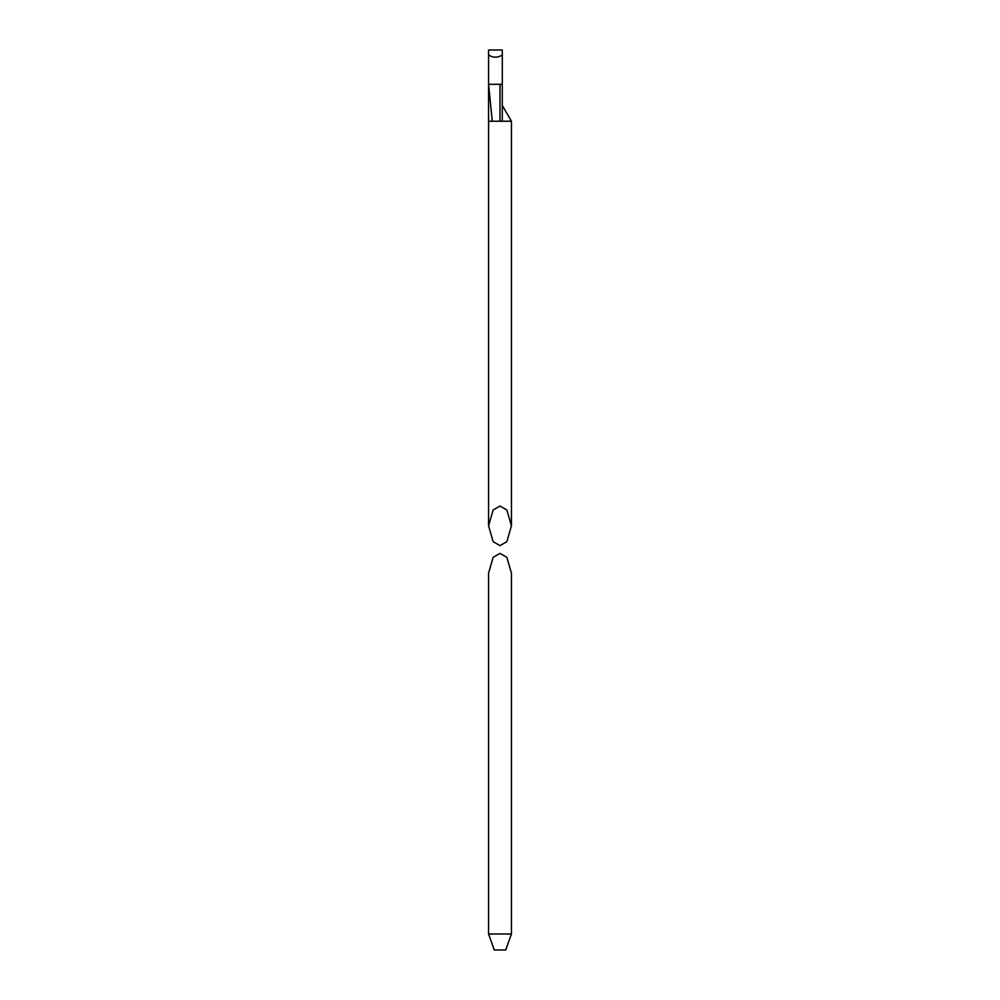 <?xml version="1.0" encoding="UTF-8"?>
<svg xmlns="http://www.w3.org/2000/svg" width="1000" height="1000" viewBox="0 0 1000 1000"><rect width="100%" height="100%" fill="white"/><g stroke="black" fill="none" stroke-linecap="round" stroke-linejoin="round"><path stroke-width="1.5" d="M500 506.012L506.863 509.975L511.438 525.812L506.863 541.65L500 545.612L493.137 541.65L488.575 525.812L493.137 509.975L500 506.012M502.287 105.4L511.438 121.237L500 121.237L500 84.288L502.287 84.288L502.287 121.237M488.575 525.812L488.575 121.237L500 121.237M492.287 121.237L488.575 84.288L488.575 54.913C492.137 57.4 495.95 57.838 500 56.25L502.287 54.913L502.287 84.288M488.575 54.913L488.575 50L502.287 50L502.287 54.913M488.562 121.237L488.575 84.288L500 84.288M511.438 573.188L506.863 557.337L500 553.387L493.137 557.337L488.575 573.188L488.575 934L511.438 934L511.438 573.188M511.438 934L505.712 950L494.288 950L488.575 934M511.438 121.237L511.438 525.812"/></g></svg>
